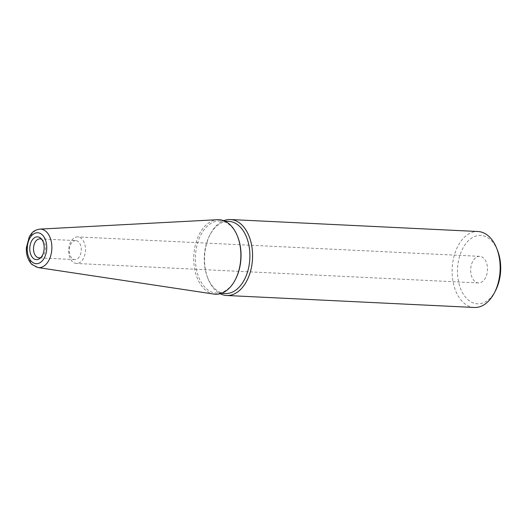 <?xml version="1.0" encoding="UTF-8"?>
<svg xmlns="http://www.w3.org/2000/svg" width="527" height="527" viewBox="0 0 527 527"><rect width="100%" height="100%" fill="white"/><g stroke="black" fill="none" stroke-linecap="round" stroke-linejoin="round"><path stroke-width="0.4" stroke-dasharray="2.63 1.98" d="M41.771 239.403A9.506 5.995 92.8 0 1 42.733 240.114A9.506 5.995 92.8 0 1 42.773 240.147A9.506 5.995 -87.2 0 1 45.506 248.685A9.506 5.995 -87.2 0 1 41.923 256.886L39.848 258.467M40.895 257.499A9.506 5.995 -87.2 0 0 41.923 256.886M75.743 240.595A9.506 5.995 92.8 0 0 69.59 247.486A9.506 5.995 92.8 0 0 72.028 258.309A9.506 5.995 -87.2 0 0 74.821 259.587A9.506 5.995 -87.2 0 0 80.974 252.703A9.506 5.995 -87.2 0 0 78.536 241.88A9.506 5.995 92.8 0 0 75.743 240.595L39.98 238.869M72.502 261.682A13.307 8.392 92.8 0 1 69.083 246.524A13.307 8.392 92.8 0 1 77.7 236.886A13.307 8.392 92.8 0 1 81.606 238.678A13.307 8.392 -87.2 0 1 85.025 253.836A13.307 8.392 -87.2 0 1 76.408 263.474A13.307 8.392 -87.2 0 1 72.502 261.682M479.735 256.339A13.307 8.392 92.8 0 0 471.125 265.977A13.307 8.392 92.8 0 0 474.537 281.135A13.307 8.392 -87.2 0 0 478.45 282.927A13.307 8.392 -87.2 0 0 487.06 273.289A13.307 8.392 -87.2 0 0 483.648 258.131A13.307 8.392 92.8 0 0 479.735 256.339L77.7 236.886M495.65 290.397A34.222 21.581 92.8 0 1 467.383 299.204A34.222 21.581 92.8 0 1 460.914 252.459A34.222 21.581 92.8 0 1 490.802 240.062A34.222 21.581 92.8 0 1 497.574 250.562M474.307 307.472A38.023 23.978 92.8 0 1 463.134 302.346A38.023 23.978 92.8 0 1 453.372 259.047A38.023 23.978 92.8 0 1 477.982 231.511M225.332 293.519A36.126 22.78 -87.2 0 1 214.72 288.651A36.126 22.78 92.8 0 1 207.572 277.571L208.013 278.697A38.023 23.978 92.8 0 0 215.543 290.37A38.023 23.978 -87.2 0 0 220.22 293.717M208.013 278.697A38.023 23.978 92.8 0 1 210.161 234.436A38.023 23.978 92.8 0 1 223.758 220.661M207.572 277.571A36.126 22.78 92.8 0 1 209.601 235.516A36.126 22.78 92.8 0 1 228.823 221.353M224.95 221.169L219.97 220.925A36.126 22.78 92.8 0 0 196.591 247.091A36.126 22.78 92.8 0 0 205.866 288.223A36.126 22.78 -87.2 0 0 216.478 293.091A36.126 22.78 -87.2 0 0 235.701 278.928M237.736 236.88A36.126 22.78 -87.2 0 0 230.582 225.793A36.126 22.78 92.8 0 0 219.97 220.925M213.988 294.092A37.325 23.537 -87.2 0 1 204.522 289.218A37.325 23.537 92.8 0 1 194.713 247.868A37.325 23.537 92.8 0 1 217.592 219.693M37.977 267.558A19.288 12.167 92.8 0 1 33.082 265.035A19.288 12.167 92.8 0 1 28.01 243.672A19.288 12.167 92.8 0 1 39.835 229.107M42.733 240.114L40.823 238.342M74.821 259.587L39.057 257.855M478.45 282.927L76.408 263.474M209.601 235.516L210.161 234.436M221.459 293.335L216.478 293.091"/><path stroke-width="0.79" d="M33.063 258.098A11.41 7.194 92.8 0 1 30.895 242.552A11.41 7.194 92.8 0 1 40.823 238.342A11.41 7.194 92.8 0 1 40.869 238.382A11.41 7.194 -87.2 0 1 44.149 248.625A11.41 7.194 -87.2 0 1 39.848 258.467A11.41 7.194 -87.2 0 1 33.063 258.098M40.895 257.499A9.506 5.995 -87.2 0 1 39.057 257.855A9.506 5.995 -87.2 0 1 36.264 256.577A9.506 5.995 92.8 0 1 33.827 245.753A9.506 5.995 92.8 0 1 39.98 238.869A9.506 5.995 92.8 0 1 41.771 239.403M230.391 219.528L477.982 231.511A38.023 23.978 92.8 0 1 489.155 236.63A38.023 23.978 92.8 0 1 496.684 248.303L497.574 250.562A34.222 21.581 92.8 0 1 495.65 290.397L494.537 292.564A38.023 23.978 92.8 0 1 474.307 307.472L226.715 295.489A38.023 23.978 -87.2 0 0 251.326 267.953A38.023 23.978 -87.2 0 0 241.564 224.654A38.023 23.978 92.8 0 0 230.391 219.528A38.023 23.978 92.8 0 0 223.758 220.661M496.684 248.303A38.023 23.978 92.8 0 1 494.537 292.564M220.22 293.717A38.023 23.978 -87.2 0 0 226.715 295.489M224.95 221.169L228.823 221.353A36.126 22.78 92.8 0 1 239.436 226.221A36.126 22.78 -87.2 0 1 248.711 267.354A36.126 22.78 -87.2 0 1 225.332 293.519L221.459 293.335M235.352 279.613L235.701 278.928A36.126 22.78 -87.2 0 0 237.736 236.88L237.453 236.168A37.325 23.537 -87.2 0 0 230.062 224.713A37.325 23.537 92.8 0 0 217.592 219.693L39.835 229.107A19.288 12.167 92.8 0 1 46.284 231.702A19.288 12.167 92.8 0 1 51.099 254.258A19.288 12.167 92.8 0 1 37.977 267.558L213.988 294.092A37.325 23.537 -87.2 0 0 235.352 279.613A37.325 23.537 -87.2 0 0 237.453 236.168M42.265 234.844A15.5 9.776 92.8 0 1 45.197 256.017A15.5 9.776 92.8 0 1 31.666 261.629A15.5 9.776 92.8 0 1 28.735 240.464A15.5 9.776 92.8 0 1 42.265 234.844M37.977 267.558L32.002 264.534C27.99 260.391 26.106 254.804 26.35 247.776L29.321 236.695C31.824 233.191 32.621 230.437 39.835 229.107"/></g></svg>
